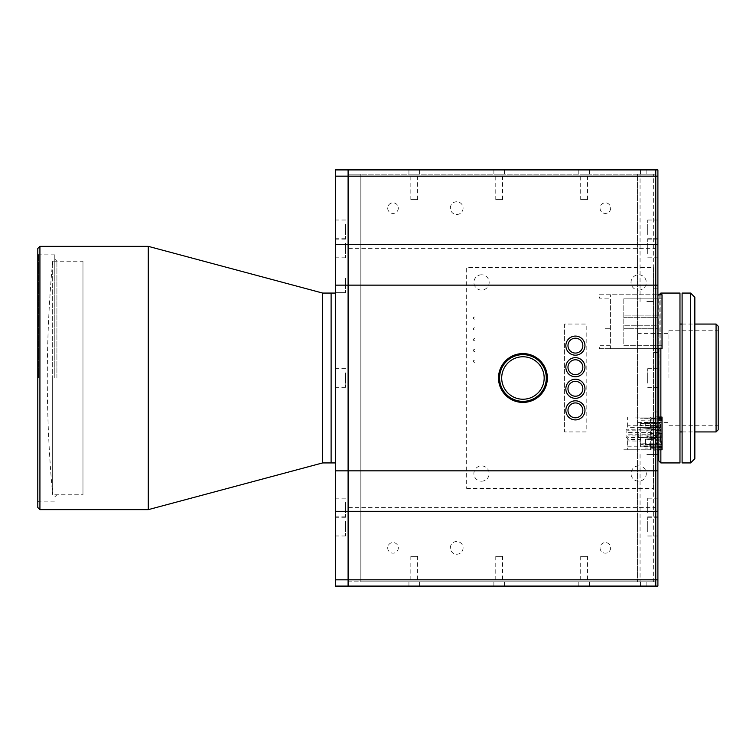 <?xml version="1.0" encoding="UTF-8"?>
<svg xmlns="http://www.w3.org/2000/svg" width="756" height="756" viewBox="0 0 756 756"><rect width="100%" height="100%" fill="white"/><g stroke="black" fill="none" stroke-linecap="round" stroke-linejoin="round"><path stroke-width="0.57" stroke-dasharray="3.78 2.83" d="M82.971 261.207L82.971 494.783L52.665 494.783L52.665 378L52.665 494.783A1274.021 1274.021 0 0 1 52.665 261.207L52.665 378L52.665 261.207L82.971 261.207L82.971 494.783M37.8 248.469L37.8 507.522M39.926 509.648L39.926 246.352M38.65 378L38.65 254.838L38.65 378M54.791 378L54.791 254.838L54.791 378M56.908 378L56.908 261.207L56.908 378M148.28 509.648L148.28 246.352M322.614 462.927L322.614 293.063M331.109 462.927L331.109 293.063L331.109 462.927M501.7 378A21.234 21.234 0 0 1 522.935 356.766A21.234 21.234 0 0 1 544.169 378A21.234 21.234 0 0 1 522.935 399.234A21.234 21.234 0 0 1 501.7 378M609.572 328.312L604.044 328.312L609.572 328.312M599.376 294.764L662.02 294.764L657.767 294.764L662.02 294.764L662.02 298.157L662.02 294.764L662.02 298.157L623.794 298.157L662.02 298.157L662.02 345.294L623.794 345.294L623.794 298.157L623.794 345.294L662.02 345.294L662.02 348.696L662.02 345.294L657.767 345.294L662.02 345.294L662.02 348.696L657.767 348.696L657.767 345.294L657.767 348.696L662.02 348.696L599.376 348.696L599.376 345.294L610.413 345.294L610.413 298.157L599.376 298.157L599.376 294.764L657.9 294.764M657.767 298.157L657.767 294.764L657.767 298.157M657.9 348.696L610.413 348.696L610.413 294.764M610.413 348.696L599.376 348.696M623.794 328.312L657.767 328.312L623.794 328.312L623.794 325.76L657.767 325.76L657.767 328.312L657.767 325.76L623.794 325.76M623.794 315.148L623.794 317.69L623.794 315.148L657.767 315.148L657.767 317.69L623.794 317.69L657.767 317.69L657.767 315.148L623.794 315.148M657.427 429.096L647.145 430.23L647.145 436.599L657.767 438.149L657.427 429.096M645.029 446.796L645.029 448.072L661.595 448.072L661.595 446.796L640.568 446.579L640.568 437.62L657.767 438.688L657.767 428.151L657.437 429.03L646.862 430.23L647.145 436.599M657.427 437.733L657.304 439.104L638.659 437.062L639.047 429.351L657.304 427.726L640.568 429.21L640.568 420.251L661.595 420.043L661.595 418.767L640.568 418.767L662.02 418.342L662.02 448.488L662.02 422.226L661.595 445.879L650.547 445.879L662.02 446.305M646.862 436.599L657.437 437.8M657.767 428.614L657.767 438.215M661.595 448.072L650.547 448.072L661.595 447.703L662.02 448.497M661.595 447.703L661.595 445.879L650.547 445.879L650.547 447.703M650.547 445.879L650.547 444.887L649.272 444.887L650.34 445.879L640.786 445.879L640.786 444.604L662.02 444.604L662.02 447.58L650.547 447.58L650.34 444.887L650.34 433.434L653.241 433.434L653.524 435.56L657.767 435.56L658.051 433.434L662.02 433.434L662.02 444.604L650.34 444.604M661.595 422.226L640.786 422.226L640.786 444.604M657.9 420.043L627.612 420.043L627.612 428.104L626.129 429.597L626.129 437.242L627.612 438.726L627.612 449.763L635.257 449.763L623.794 449.763L650.547 449.763L650.547 447.949L662.02 447.949L650.547 447.58M662.02 447.949L662.02 449.763L650.547 449.763M657.9 417.066L635.257 417.066C636.902 417.066 636.902 417.066 635.257 417.066L662.02 417.066L662.02 418.881L650.547 418.881L650.547 417.066M627.612 420.043L627.612 417.066M650.547 418.881L662.02 419.249L662.02 433.396L658.051 433.396L657.767 435.522L653.524 435.522L653.241 433.396L650.34 433.396L650.547 419.249L662.02 418.881M650.34 422.226L662.02 422.226L662.02 418.342M662.02 446.796L662.02 420.043M645.482 439.179L645.482 444.632L657.767 443.611L657.342 439.784L645.482 439.179L657.767 440.209L657.342 444.037L645.482 444.632L645.482 439.179M645.029 427.225L657.342 427.045L657.767 423.228L645.482 422.198L645.029 427.225L645.482 422.198L657.342 422.802L657.767 426.62L645.029 427.225M627.612 449.763L657.9 449.763M635.257 449.763C636.902 449.763 636.902 449.763 635.257 449.763M661.595 420.95L661.595 419.136L650.547 419.136L650.547 420.95L661.595 420.95L650.547 420.95M660.319 441.06L659.761 441.06L659.761 439.359L660.319 439.359L660.319 442.761L659.846 424.078L658.731 425.637L659.336 428.822L658.731 441.192L660.319 442.761L640.786 443.186L659.893 443.186L659.893 423.653L640.786 423.653L659.44 423.729L658.249 425.401L640.786 425.401L640.786 423.653L640.786 427.471L659.761 427.471L659.761 425.77L660.319 425.77L660.319 427.471L659.761 427.471M640.786 427.471L640.786 429.172L660.319 429.172L660.319 430.873L659.761 430.873L660.319 427.471L627.83 427.367L627.83 425.874L628.68 425.77L659.761 425.77M657.786 430.674L658.467 430.674L658.467 429.361L657.786 429.361L657.786 430.674M659.119 429.361L659.251 430.674L659.119 429.361M660.319 439.359L660.319 434.265L627.83 434.161L627.83 432.678L628.68 432.564L660.319 432.564L660.319 434.265L659.761 434.265L660.319 430.873L640.786 430.873L640.786 435.966L660.319 435.966L628.68 435.966L627.83 436.07L627.83 437.554L659.761 437.667L659.761 435.966M640.786 429.172L640.786 430.873L627.83 430.759L627.83 429.276L640.786 429.172M657.786 434.076L658.467 434.076L658.467 432.763L657.786 432.763L657.786 434.076M659.119 432.763L659.251 434.076L659.119 432.763M640.786 443.186L640.786 441.06L627.83 440.956L627.83 439.472L640.786 439.359L640.786 437.667L659.761 437.667M660.319 425.77L660.319 424.078L659.412 423.653M658.155 436.155L655.206 436.231L655.206 437.393L658.155 437.469L656.416 437.469L656.416 436.155L658.155 436.155L658.155 437.469M652.163 439.557L652.163 440.871L651.256 440.871L651.256 439.557L652.163 439.557M658.155 439.557L658.155 440.871L656.416 440.871L656.416 439.557L658.155 439.557M652.163 436.155L652.163 437.469L651.256 437.469L651.256 436.155L652.163 436.155M652.163 432.763L652.163 434.076L651.256 434.076L651.256 432.763L652.163 432.763M658.155 432.763L658.155 434.076L656.416 434.076L656.416 432.763L658.155 432.763M652.163 429.361L652.163 430.674L651.256 430.674L651.256 429.361L652.163 429.361M658.155 429.361L658.155 430.674L656.416 430.674L656.416 429.361L658.155 429.361M652.163 425.959L652.163 427.282L651.256 427.282L651.256 425.959L652.163 425.959M658.155 425.959L658.155 427.282L656.416 427.282L656.416 425.959L658.155 425.959M656.095 425.987L656.095 423.861L653.874 423.653L653.874 426.195L656.095 425.987M474.475 360.177A1.058 1.058 0 0 0 473.417 361.245A1.058 1.058 0 0 0 474.475 362.304A1.058 1.058 0 0 0 475.543 361.245A1.058 1.058 0 0 0 474.475 360.177M474.475 349.395A1.058 1.058 0 0 0 473.417 350.453A1.058 1.058 0 0 0 474.475 351.521A1.058 1.058 0 0 0 475.543 350.453A1.058 1.058 0 0 0 474.475 349.395M474.475 338.612A1.058 1.058 0 0 0 473.417 339.671A1.058 1.058 0 0 0 474.475 340.729A1.058 1.058 0 0 0 475.543 339.671A1.058 1.058 0 0 0 474.475 338.612M474.475 327.82A1.058 1.058 0 0 0 473.417 328.879A1.058 1.058 0 0 0 474.475 329.947A1.058 1.058 0 0 0 475.543 328.879A1.058 1.058 0 0 0 474.475 327.82M474.475 317.038A1.058 1.058 0 0 0 473.417 318.096A1.058 1.058 0 0 0 474.475 319.155A1.058 1.058 0 0 0 475.543 318.096A1.058 1.058 0 0 0 474.475 317.038M481.525 274.797A7.645 7.645 0 0 0 473.889 282.442A7.645 7.645 0 0 0 481.525 290.087A7.645 7.645 0 0 0 489.17 282.442A7.645 7.645 0 0 0 481.525 274.797M638.659 465.904A7.645 7.645 0 0 0 631.014 473.549A7.645 7.645 0 0 0 638.659 481.194A7.645 7.645 0 0 0 646.304 473.549A7.645 7.645 0 0 0 638.659 465.904M466.669 488.414L653.524 488.414L653.524 267.577L466.669 267.577L466.669 488.414M638.659 290.087A7.645 7.645 0 0 0 646.304 282.442A7.645 7.645 0 0 0 638.659 274.797A7.645 7.645 0 0 0 631.014 282.442A7.645 7.645 0 0 0 638.659 290.087M481.525 481.194A7.645 7.645 0 0 0 489.17 473.549A7.645 7.645 0 0 0 481.525 465.904A7.645 7.645 0 0 0 473.889 473.549A7.645 7.645 0 0 0 481.525 481.194M653.524 488.414L653.524 267.577M575.41 359.78A7.428 7.428 0 0 0 567.973 367.208A7.428 7.428 0 0 0 575.41 374.645A7.428 7.428 0 0 0 582.838 367.208A7.428 7.428 0 0 0 575.41 359.78M575.41 402.929A7.428 7.428 0 0 0 567.973 410.357A7.428 7.428 0 0 0 575.41 417.784A7.428 7.428 0 0 0 582.838 410.357A7.428 7.428 0 0 0 575.41 402.929M575.41 381.355A7.428 7.428 0 0 0 567.973 388.782A7.428 7.428 0 0 0 575.41 396.22A7.428 7.428 0 0 0 582.838 388.782A7.428 7.428 0 0 0 575.41 381.355M575.41 338.206A7.428 7.428 0 0 0 567.973 345.634A7.428 7.428 0 0 0 575.41 353.071A7.428 7.428 0 0 0 582.838 345.634A7.428 7.428 0 0 0 575.41 338.206M564.619 324.059L564.619 431.931L586.193 431.931L586.193 324.059L564.619 324.059L564.619 431.931M658.75 423.095L658.75 449.763L658.75 423.095M659.166 294.764L658.75 460.81L658.75 295.18L657.9 295.18L657.9 460.81L657.9 295.18M653.647 350.576L653.647 348.261L653.647 350.576M657.9 350.576L657.9 348.261L657.9 350.576M657.9 383.094L657.9 368.663L657.9 383.094M647.703 383.094L647.703 368.663L647.703 383.094M657.9 531.733L657.9 517.293L657.9 531.733M647.703 531.733L647.703 517.293L647.703 531.733M657.9 234.454L657.9 220.024L657.9 234.454M647.703 234.454L647.703 220.024L647.703 234.454M657.9 512.606L657.9 498.176L657.9 512.606M647.703 512.606L647.703 498.176L647.703 512.606M348.525 507.616L655.348 507.616L655.348 169.902L348.525 169.902L348.525 581.837L655.348 581.846L637.516 581.846L637.516 174.154L637.516 581.837L637.516 174.154L360.839 174.154L360.839 581.837L360.839 174.154L348.525 174.154L655.348 174.163L360.839 174.154L360.839 581.837L348.525 581.837L348.525 586.089M646.852 454.441L653.647 454.441L646.852 454.441M655.348 174.163L655.348 169.911L646.852 169.911L655.348 169.902L655.348 174.154L637.516 174.154M646.852 301.559L653.647 301.559L646.852 301.559M657.9 253.553L657.9 239.123L657.9 253.553M647.703 253.553L647.703 239.123L647.703 253.553M658.75 427.962L658.75 321.196L658.75 427.962M647.703 245.917L647.703 251.011L647.703 245.917M655.773 586.089L655.773 169.902L657.9 169.902L657.9 586.089M655.348 586.089L655.348 581.837L655.348 586.089L655.348 581.846L360.839 581.837L637.516 581.837M647.703 504.97L647.703 510.064L647.703 504.97M647.703 226.828L647.703 231.912L647.703 226.828M647.703 524.097L647.703 529.181L647.703 524.097M647.703 375.458L647.703 380.551L647.703 375.458M653.647 450.189L655.348 450.189L653.647 450.179L653.647 411.963L653.647 454.432L655.348 454.432L653.647 454.432L653.647 581.837M657.9 454.432L655.773 454.432L657.9 454.432L657.9 450.179L657.9 454.432L655.773 454.432M655.773 416.206L657.9 416.206L657.9 450.189L655.773 450.179L657.9 450.189L657.9 411.963L657.9 416.206L655.348 416.206M653.647 411.963L657.9 411.963M655.773 348.261L657.9 348.261L657.9 293.054L657.9 348.261L653.647 348.261L653.647 288.811L653.647 348.261L655.348 348.261M655.348 293.054L657.9 293.054L657.9 288.811L657.9 293.054L655.773 293.054M335.352 331.733L335.352 462.927L335.352 331.733M335.352 278.208L335.352 292.638L335.352 278.208M345.549 278.208L345.549 292.638L345.549 278.208M335.352 224.267L335.352 238.707L335.352 224.267M345.549 224.267L345.549 238.707L345.549 224.267M335.352 372.906L335.352 387.337L335.352 372.906M345.549 372.906L345.549 387.337L345.549 372.906M335.352 521.545L335.352 535.976L335.352 521.545M345.549 521.545L345.549 535.976L345.549 521.545M335.352 243.385L335.352 257.815L335.352 243.385M345.549 243.385L345.549 257.815L345.549 243.385M335.352 502.438L335.352 516.868L335.352 502.438M345.549 502.438L345.549 516.868L345.549 502.438M335.352 169.902L335.352 586.089L348.1 586.089L348.1 169.902M345.549 510.3L345.549 504.743L345.549 510.3M345.549 251.247L345.549 245.691L345.549 251.247M345.549 529.408L345.549 523.861L345.549 529.408M345.549 380.769L345.549 375.222L345.549 380.769M345.549 232.139L345.549 226.583L345.549 232.139M345.549 285.834L345.549 280.75L345.549 285.834M331.109 333.585L331.109 446.38L331.109 333.585M502.57 556.359L495.775 556.359L502.57 556.359L502.57 581.837L495.775 581.837L502.57 581.837M495.775 556.359L495.775 581.837M587.506 556.359L580.712 556.359L587.506 556.359L587.506 581.837L580.712 581.837L587.506 581.837M580.712 556.359L580.712 581.837M417.633 556.359L410.839 556.359L417.633 556.359L417.633 581.837L410.839 581.837L417.633 581.837M410.839 556.359L410.839 581.837M463.078 208.127A6.369 6.369 0 0 1 456.709 214.496A6.369 6.369 0 0 1 450.34 208.127A6.369 6.369 0 0 1 456.709 201.757A6.369 6.369 0 0 1 463.078 208.127A6.369 6.369 0 0 1 456.709 214.496A6.369 6.369 0 0 1 450.34 208.127A6.369 6.369 0 0 1 456.709 201.757A6.369 6.369 0 0 1 463.078 208.127M463.078 547.864A6.369 6.369 0 0 1 456.709 554.233A6.369 6.369 0 0 1 450.34 547.864A6.369 6.369 0 0 1 456.709 541.494A6.369 6.369 0 0 1 463.078 547.864A6.369 6.369 0 0 1 456.709 554.233A6.369 6.369 0 0 1 450.34 547.864A6.369 6.369 0 0 1 456.709 541.494A6.369 6.369 0 0 1 463.078 547.864M398.317 547.864A5.311 5.311 0 0 1 393.007 553.175A5.311 5.311 0 0 1 387.696 547.864A5.311 5.311 0 0 1 393.007 542.562A5.311 5.311 0 0 1 398.317 547.864A5.311 5.311 0 0 1 393.007 553.175A5.311 5.311 0 0 1 387.696 547.864A5.311 5.311 0 0 1 393.007 542.562A5.311 5.311 0 0 1 398.317 547.864M610.65 547.864A5.311 5.311 0 0 1 605.339 553.175A5.311 5.311 0 0 1 600.037 547.864A5.311 5.311 0 0 1 605.339 542.562A5.311 5.311 0 0 1 610.65 547.864A5.311 5.311 0 0 1 605.339 553.175A5.311 5.311 0 0 1 600.037 547.864A5.311 5.311 0 0 1 605.339 542.562A5.311 5.311 0 0 1 610.65 547.864M610.65 208.127A5.311 5.311 0 0 1 605.339 213.438A5.311 5.311 0 0 1 600.037 208.127A5.311 5.311 0 0 1 605.339 202.816A5.311 5.311 0 0 1 610.65 208.127A5.311 5.311 0 0 1 605.339 213.438A5.311 5.311 0 0 1 600.037 208.127A5.311 5.311 0 0 1 605.339 202.816A5.311 5.311 0 0 1 610.65 208.127M398.317 208.127A5.311 5.311 0 0 1 393.007 213.438A5.311 5.311 0 0 1 387.696 208.127A5.311 5.311 0 0 1 393.007 202.816A5.311 5.311 0 0 1 398.317 208.127A5.311 5.311 0 0 1 393.007 213.438A5.311 5.311 0 0 1 387.696 208.127A5.311 5.311 0 0 1 393.007 202.816A5.311 5.311 0 0 1 398.317 208.127M495.775 199.631L502.57 199.631L495.775 199.631L495.775 174.154L502.57 174.154L495.775 174.154M502.57 199.631L502.57 174.154M580.712 199.631L587.506 199.631L580.712 199.631L580.712 174.154L587.506 174.154L580.712 174.154M587.506 199.631L587.506 174.154M410.839 199.631L417.633 199.631L410.839 199.631L410.839 174.154L417.633 174.154L410.839 174.154M417.633 199.631L417.633 174.154M637.516 307.928L637.516 320.667L637.516 307.928M637.516 435.324L637.516 448.072L637.516 435.324M637.516 225.959L637.516 232.754L637.516 225.959M637.516 374.598L637.516 381.393L637.516 374.598M637.516 523.237L637.516 530.032L637.516 523.237M360.839 320.667L360.839 307.928L360.839 320.667M360.839 448.072L360.839 435.324L360.839 448.072M360.839 232.754L360.839 225.959L360.839 232.754M360.839 381.393L360.839 374.598L360.839 381.393M360.839 530.032L360.839 523.237L360.839 530.032M584.964 410.357L584.964 410.357A9.554 9.554 180 0 1 575.41 419.911A9.554 9.554 180 0 1 565.847 410.357L565.847 410.357M584.964 388.782L584.964 388.782A9.554 9.554 180 0 1 575.41 398.336A9.554 9.554 180 0 1 565.847 388.782L565.847 388.782M584.964 345.634L584.964 345.634A9.554 9.554 180 0 1 575.41 355.188A9.554 9.554 180 0 1 565.847 345.634L565.847 345.634M547.353 378L547.353 378A24.419 24.419 180 0 1 522.935 402.419A24.419 24.419 180 0 1 498.516 378L498.516 378M584.964 367.208L584.964 367.208A9.554 9.554 180 0 1 575.41 376.762A9.554 9.554 180 0 1 565.847 367.208L565.847 367.208M584.105 174.163L589.415 174.163L584.105 174.163M584.105 169.911L589.415 169.911L584.105 169.911M499.177 174.163L493.866 174.163L499.177 174.163M499.177 169.911L493.866 169.911L499.177 169.911M414.241 174.163L419.552 174.163L414.241 174.163M414.241 169.911L419.552 169.911L414.241 169.911M584.105 581.846L589.415 581.846L584.105 581.846M499.177 581.846L493.866 581.846L499.177 581.846M414.241 581.846L419.552 581.846L414.241 581.846M348.525 248.355L655.348 248.355M646.852 581.837L640.483 581.837L646.852 581.837L646.852 586.089L646.852 581.837M655.348 581.837L655.348 507.616M646.852 169.911L640.483 169.911L646.852 169.902L646.852 174.154L640.483 174.154L646.852 174.154L646.852 169.911M660.867 462.927L660.867 293.063M660.867 294.764L660.867 348.696M679.975 462.927L679.975 293.063M716.074 431.931L716.074 324.059M718.2 429.805L718.2 326.186M668.937 378L668.937 330.221L668.937 378M637.516 378L637.516 333.405L637.516 378M660.867 417.066L660.867 449.763M694.84 458.684L694.84 297.306M694.84 327.036L694.84 428.954L694.84 327.036M690.597 293.063L690.597 462.927M682.101 462.927L682.101 293.063M650.547 446.739L661.595 446.739M662.02 448.903L650.547 448.903M650.547 417.926L662.02 417.926M627.612 446.796L657.9 446.796M661.595 420.09L650.547 420.09M657.9 352.513L655.773 352.513L657.9 352.513M655.348 352.513L653.647 352.513L655.348 352.513M657.9 352.504L655.773 352.504M655.348 352.504L653.647 352.504M657.9 288.811L653.647 288.811M348.525 285.135L655.348 285.135M348.525 470.837L655.348 470.837M54.791 254.838L38.65 254.838L37.8 253.988M56.908 261.207L54.791 259.091M56.908 494.783L54.791 496.909M37.8 502.003L38.65 501.152L54.791 501.152M647.703 387.346L657.9 387.346M647.703 535.985L655.348 535.985M655.773 535.985L657.9 535.985M647.703 238.707L655.348 238.707M655.773 238.707L657.9 238.707M647.703 516.858L655.348 516.858M655.773 516.858L657.9 516.858M653.647 301.559L653.647 174.154M647.703 257.805L655.348 257.805M655.773 257.805L657.9 257.805M647.703 239.123L655.348 239.123M655.773 239.123L657.9 239.123M640.058 301.559L640.058 174.154M640.058 454.441L640.058 581.837M647.703 498.176L655.348 498.176M655.773 498.176L657.9 498.176M647.703 220.024L655.348 220.024M655.773 220.024L657.9 220.024M647.703 517.293L655.348 517.293M655.773 517.293L657.9 517.293M647.703 368.663L657.9 368.663M655.348 454.432L653.647 454.432M345.549 292.638L335.352 292.638L345.549 292.638M345.549 238.707L335.352 238.707M345.549 387.337L335.352 387.337M345.549 535.976L335.352 535.976M345.549 257.815L335.352 257.815M345.549 516.868L335.352 516.868M345.549 498.176L335.352 498.176M345.549 239.132L335.352 239.132M345.549 517.293L335.352 517.293M345.549 368.654L335.352 368.654M345.549 220.015L335.352 220.015M345.549 273.955L335.352 273.955L345.549 273.955M589.415 169.911L589.415 174.163M504.479 169.911L504.479 174.163M419.552 169.911L419.552 174.163M589.415 581.846L589.415 586.089M504.479 581.846L504.479 586.089M419.552 581.846L419.552 586.089M640.483 581.837L640.483 586.089M408.93 581.846L408.93 586.089M493.866 581.846L493.866 586.089M578.803 581.846L578.803 586.089M640.483 174.154L640.483 169.911M408.93 169.911L408.93 174.163M493.866 169.911L493.866 174.163M578.803 169.911L578.803 174.163M682.101 324.059L694.84 324.059M668.937 425.77L718.2 425.77M637.516 422.585L668.937 422.585M637.516 333.405L668.937 333.405M668.937 330.221L718.2 330.221M682.101 431.931L694.84 431.931"/><path stroke-width="1.13" d="M39.926 509.648L37.8 507.522L37.8 248.469L39.926 246.352L39.926 509.648L148.28 509.648L148.28 246.352L322.614 293.063L322.614 462.927L148.28 509.648M322.614 293.063L331.109 293.063L331.109 462.927L335.352 462.927M501.7 378A21.234 21.234 0 0 1 522.935 356.766A21.234 21.234 0 0 1 544.169 378A21.234 21.234 0 0 1 522.935 399.234A21.234 21.234 0 0 1 501.7 378M499.574 378A23.36 23.36 0 0 1 522.935 354.64A23.36 23.36 0 0 1 546.295 378A23.36 23.36 0 0 1 522.935 401.351A23.36 23.36 0 0 1 499.574 378M657.9 348.696L662.02 348.696L662.02 294.764L657.9 294.764M657.9 449.763L662.02 449.763L662.02 417.066L657.9 417.066M575.41 359.78A7.428 7.428 0 0 0 567.973 367.208A7.428 7.428 0 0 0 575.41 374.645A7.428 7.428 0 0 0 582.838 367.208A7.428 7.428 0 0 0 575.41 359.78M575.41 402.929A7.428 7.428 0 0 0 567.973 410.357A7.428 7.428 0 0 0 575.41 417.784A7.428 7.428 0 0 0 582.838 410.357A7.428 7.428 0 0 0 575.41 402.929M575.41 381.355A7.428 7.428 0 0 0 567.973 388.782A7.428 7.428 0 0 0 575.41 396.22A7.428 7.428 0 0 0 582.838 388.782A7.428 7.428 0 0 0 575.41 381.355M575.41 338.206A7.428 7.428 0 0 0 567.973 345.634A7.428 7.428 0 0 0 575.41 353.071A7.428 7.428 0 0 0 582.838 345.634A7.428 7.428 0 0 0 575.41 338.206M658.75 417.066L658.75 348.696L658.75 417.066M660.867 449.763L660.867 462.927L658.75 460.81L658.75 449.763L658.75 460.81L657.9 460.81M655.773 586.089L657.9 586.098L657.9 169.902L655.773 169.902L655.773 586.098L657.9 586.089M335.352 293.063L331.109 293.063L331.109 462.927L322.614 462.927M348.1 169.902L348.1 586.089L335.352 586.089L335.352 169.902L348.1 169.902L335.352 169.902M565.847 410.357A9.554 9.554 180 0 1 575.41 400.803A9.554 9.554 -0 0 0 565.847 410.357A9.554 9.554 -0 0 0 575.41 419.911A9.554 9.554 -0 0 0 584.964 410.357A9.554 9.554 -0 0 0 575.41 400.803A9.554 9.554 180 0 1 584.964 410.357M565.847 388.782A9.554 9.554 180 0 1 575.41 379.228A9.554 9.554 -0 0 0 565.847 388.782A9.554 9.554 -0 0 0 575.41 398.336A9.554 9.554 -0 0 0 584.964 388.782A9.554 9.554 -0 0 0 575.41 379.228A9.554 9.554 180 0 1 584.964 388.782M565.847 345.634A9.554 9.554 180 0 1 575.41 336.08A9.554 9.554 -0 0 0 565.847 345.634A9.554 9.554 -0 0 0 575.41 355.188A9.554 9.554 -0 0 0 584.964 345.634A9.554 9.554 -0 0 0 575.41 336.08A9.554 9.554 180 0 1 584.964 345.634M498.516 378A24.419 24.419 180 0 1 522.935 353.581A24.419 24.419 -0 0 0 498.516 378A24.419 24.419 -0 0 0 522.935 402.419A24.419 24.419 -0 0 0 547.353 378A24.419 24.419 -0 0 0 522.935 353.581A24.419 24.419 180 0 1 547.353 378M565.847 367.208A9.554 9.554 180 0 1 575.41 357.654A9.554 9.554 -0 0 0 565.847 367.208A9.554 9.554 -0 0 0 575.41 376.762A9.554 9.554 -0 0 0 584.964 367.208A9.554 9.554 -0 0 0 575.41 357.654A9.554 9.554 180 0 1 584.964 367.208M584.105 586.098L589.415 586.098L584.105 586.098M499.177 586.098L493.866 586.098L499.177 586.098M414.241 586.098L419.552 586.098L414.241 586.098M348.525 244.679L348.525 586.098L655.348 586.098L655.348 169.902L348.525 169.902L348.525 244.679L655.348 244.679M646.852 586.089L655.348 586.089L646.852 586.089M655.348 586.089L348.525 586.098M659.166 294.764L660.867 293.063L660.867 294.764M660.867 348.696L660.867 417.066M660.867 293.063L679.975 293.063L679.975 462.927L660.867 462.927M716.074 324.059L716.074 431.931L718.2 429.805L718.2 326.186L716.074 324.059L694.84 324.059M690.597 462.927L690.597 293.063L682.101 293.063L682.101 462.927L690.597 462.927L694.84 458.684L694.84 297.306L690.597 293.063M662.02 420.043L657.9 420.043M657.9 446.796L662.02 446.796M655.773 176.167L657.9 176.167M655.773 244.679L657.9 244.679M655.773 285.135L657.9 285.135M655.773 470.837L657.9 470.837M655.773 511.302L657.9 511.302M655.773 579.824L657.9 579.824M348.1 511.302L335.352 511.302M348.1 176.167L335.352 176.167M348.1 244.689L335.352 244.689M348.1 285.144L335.352 285.144M348.1 470.846L335.352 470.846M348.1 579.824L335.352 579.824M348.525 285.135L655.348 285.135M348.525 176.167L655.348 176.167M348.525 579.824L655.348 579.824M348.525 470.837L655.348 470.837M348.525 511.302L655.348 511.302M39.926 246.352L148.28 246.352M655.773 169.902L657.9 169.902M348.525 169.902L655.348 169.902M679.975 324.059L682.101 324.059M679.975 431.931L682.101 431.931M694.84 431.931L716.074 431.931"/></g></svg>
